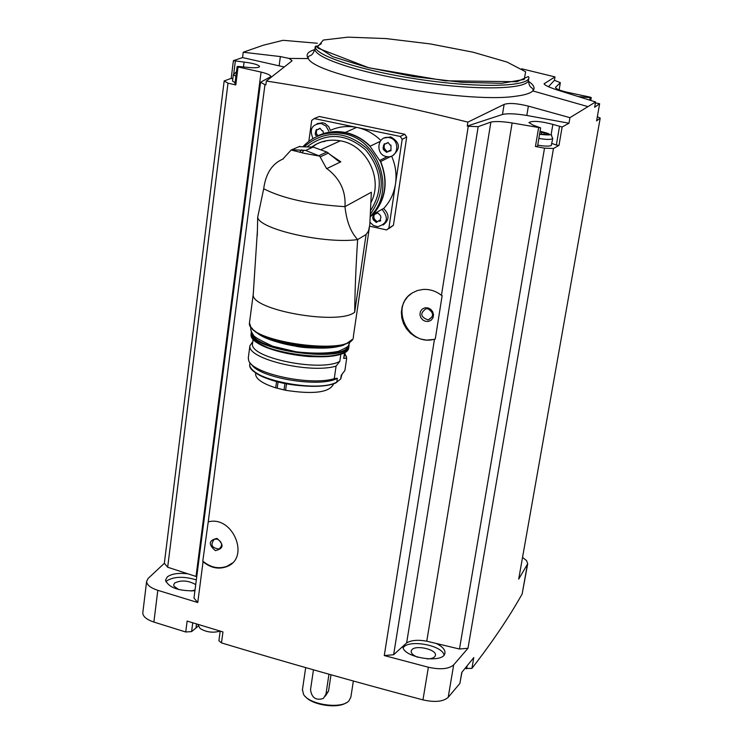 <?xml version="1.0" encoding="UTF-8"?>
<svg xmlns="http://www.w3.org/2000/svg" width="743" height="743" viewBox="0 0 743 743"><rect width="100%" height="100%" fill="white"/><g stroke="black" fill="none" stroke-linecap="round" stroke-linejoin="round"><path stroke-width="1.11" d="M312.924 146.148L312.766 147.244M369.605 226.188L386.676 229.94L388.877 228.082L402.177 139.294L400.245 136.452L314.252 118.564L319.276 116.502L404.759 134.242L406.7 137.056L393.428 225.296L388.691 228.705M291.971 60.917L266.365 81.043C331.294 91.036 398.471 104.735 467.895 122.121L467.263 126.069L468.266 126.264L441.444 295.324C435.881 291.005 429.723 289.046 422.962 289.454L417.315 290.559L412.189 292.974L407.814 296.531L404.461 301.064L402.26 306.32L401.359 312.023L401.787 317.865L403.514 323.539L406.458 328.75L410.461 333.236L415.318 336.728L420.77 339.077L426.528 340.127L434.451 339.384L384.27 655.558L428.367 667.233L422.962 699.887C353.074 681.331 285.916 662.338 221.479 642.899L218.906 640.68M266.365 81.043L265.864 84.888L264.945 84.693L208.226 521.902C232.875 515.048 250.614 558.188 226.624 566.677C218.47 569.593 210.613 567.94 203.053 561.736L197.759 602.527L157.813 590.323C150.541 587.908 146.808 584.927 146.622 581.407L148.108 578.453L164.342 563.287L224.172 80.941L231.194 78.368L233.404 60.657L242.562 57.582L284.179 66.981M192.743 622.792L191.61 631.587L185.731 631.996L153.885 622.067C146.659 619.606 142.953 616.569 142.786 612.938L142.86 612.343M221.479 642.899L222.946 631.931L187.134 621.074L185.731 631.996M441.444 295.324L442.15 295.64L435.259 339.059L432.5 339.681C407.991 344.947 390.512 307.741 410.99 293.773M434.451 339.384L435.259 339.059M468.266 126.264L478.167 126.663L393.641 654.732L384.27 655.558M232.067 563.194L227.126 566.231C218.674 569.277 210.566 567.568 202.793 561.114L208.226 521.902M224.172 80.941L227.99 83.17L235.791 84.925L238.048 66.972L261.072 72.08C267.331 73.65 270.61 75.145 270.916 76.575L260.57 82.232L264.945 84.693M260.57 82.232L193.988 598.059L197.759 602.527M202.793 561.114L203.053 561.736M238.048 66.972L237.128 66.582L238.587 66.461L248.041 67.427C255.23 68.059 259.075 67.743 259.576 66.489C258.378 64.697 253.205 63.239 244.085 62.096L233.404 60.657L231.194 78.368L232.819 78.888M227.99 83.17L167.667 567.225L164.342 563.287M261.072 72.08L196.022 576.457L167.667 567.225M568.989 123.227L526.815 115.462L528.375 106.119L569.946 117.663L568.989 123.227L562.135 126.997L552.866 124.378C540.607 121.165 532.62 120.552 528.895 122.558L533.056 125.112L540.644 127.852L512.122 122.966L426.77 641.19L459.471 649.02L467.988 648.267L453.676 664.883C448.753 669.071 440.311 669.852 428.367 667.233M467.263 126.069L502.472 114.487C507.348 113.289 515.456 113.614 526.815 115.462M478.167 126.663L490.882 122.075C495.47 121.146 502.556 121.443 512.122 122.966M527.669 563.956L522.153 593.973C509.141 617.192 492.395 641.998 471.916 668.394L465.072 668.421M461.932 672.239L459.889 683.411L448.187 697.352C443.246 701.689 434.841 702.534 422.962 699.887M191.61 631.587L198.279 626.089M522.543 557.408L526.555 560.584L527.706 563.742L518.698 579.122L600.214 118.063L596.601 120.886L599.629 103.723L594.641 107.271L595.58 101.967L557.649 90.117C549.04 87.284 544.535 85.166 544.117 83.783L554.993 76.9L554.417 80.309L560.352 82.668L559.117 89.894M569.946 117.663L595.58 101.967M459.471 649.02L544.508 148.163L553.47 148.489L558.977 145.405L562.135 126.997M553.47 148.489L467.988 648.267M471.916 668.394L473.783 657.583L461.765 672.443L459.889 683.411M560.352 82.668L555.504 87.395C555.783 88.826 559.618 90.432 567.011 92.216L590.146 97.138L591.261 97.584L590.137 97.667L578.268 96.534M554.417 80.309L548.464 86.708M595.403 102.952L599.629 103.723M554.993 76.9L521.697 68.793M317.345 43.261L283.083 40.308L263.282 45.23L243.24 52.233L242.562 57.582M490.882 122.075L406.635 642.927L402.929 646.289C401.907 657.741 444.741 664.363 444.955 652.781C445.094 649.419 442.122 646.299 436.048 643.41M402.929 646.289L393.641 654.732M187.923 573.819C178.534 572.732 171.67 573.754 167.324 576.865L165.54 580.051C168.41 587.499 178.209 591.084 194.926 590.806M427.225 658.93C432.185 658.762 434.915 657.546 435.444 655.27C436.745 649.373 415.272 644.571 411.706 649.949L411.139 651.24C411.12 653.496 413.322 655.502 417.752 657.267M195.725 584.592C188.285 580.441 181.264 579.911 174.67 583.004L173.658 584.834L174.057 586.273L178.803 589.57M191.062 591.029L195.037 589.951M444.063 654.889C441.788 645.11 408.901 639.231 403.291 647.571L403.18 647.71M196.338 579.874C183.855 576.178 174.029 576.475 166.841 580.794L165.875 581.797M196.022 576.457L196.737 576.735M406.635 642.927C411.204 640.187 417.91 639.612 426.77 641.19M315.682 43.113L312.599 42.843M600.214 118.063L597.326 116.772M544.508 148.163L535.452 146.464L538.582 127.87M243.24 52.233L280.362 56.57L289.036 58.418L292.008 60.647M467.895 122.121L504.125 104.401C509.094 102.775 517.174 103.351 528.375 106.119M302.438 689.662L303.543 694.389C309.209 704.763 341.371 709.407 348.894 700.918L350.854 697.203L353.362 681.025M331.006 674.783L328.536 691.12L325.332 696.145M305.345 696.544C312.023 705.014 337.173 708.924 346.052 702.869M313.462 669.824L310.528 689.625C311.651 697.835 315.933 700.77 323.391 698.429L325.963 694.138L328.963 674.207M198.177 625.179L200.118 628.504C206.359 632.256 213.037 633.12 220.142 631.095M279.173 65.644L280.362 56.57M551.882 143.483L556.34 145.034L559.488 126.626M540.644 127.87L537.514 146.445L535.452 146.464M558.977 145.405L556.34 145.034M552.736 138.449L551.269 145.517C549.049 146.445 544.535 146.315 537.728 145.136M235.791 84.925L234.872 84.507L237.128 66.582M235.094 82.789L232.55 81.006M539.613 133.981L546.829 134.594L546.244 134.102L548.139 133.786L539.966 131.91M319.258 116.493L314.233 118.564L311.698 120.44L308.847 141.272M317.057 123.635L322.778 122.753L325.09 123.542L328.703 126.654L330.366 130.35M323.651 141.755L326.502 140.687M380.834 140.436C373.952 133.731 366.002 129.393 356.974 127.452L356.64 127.378C347.51 125.641 338.827 126.598 330.579 130.257M311.93 146.835L311.298 147.903M383.583 208.486C389.638 214.569 389.49 220.077 383.137 225.008M370.358 216.817L372.689 214.541L383.797 208.356C390.084 201.604 393.985 193.477 395.49 183.967C396.846 174.429 395.545 165.132 391.607 156.076M384.41 137.975L390.734 136.907C400.133 142.368 400.876 148.516 392.963 155.361M382.051 209.368C388.96 217.959 387.484 223.736 377.611 226.708L373.357 225.435L370.033 222.306M374.249 214.086L374.918 214.318L377.583 212.739L380.388 215.405L380.927 217.244L379.84 221.228L378.633 220.94L376.311 222.436L373.283 219.798L372.726 217.978L373.088 215.516L374.138 214.903L373.775 217.355L374.453 219.185L373.404 219.807M389.211 137.65C400.793 139.582 398.322 158.993 386.834 156.615C374.816 155.12 377.193 134.854 389.1 137.622L389.211 137.65M384.363 143.752L384.112 147.309L383.063 147.829L384.326 143.743L385.088 144.04L386.889 143.037M390.131 151.052L391.124 150.55L389.806 150.959L390.985 149.492L390.948 145.126L390.196 145.117L387.985 142.442M389.806 150.959L386.555 152.315L383.509 149.659L383.063 147.829M312.961 138.523C309.125 129.31 311.846 124.285 321.125 123.449L326.01 126.115L328.731 131.065M316.564 129.561L316.351 133.081L315.208 133.573L316.425 129.514L317.159 129.811L319.973 128.223L322.165 130.861L322.908 130.879L323.326 132.709M318.636 135.746L317.456 134.929L315.664 135.384L315.208 133.573M373.97 214.049L374.138 214.903M376.292 213.678L377.546 212.73M378.363 220.95L380.75 220.615M374.453 219.185L377.165 221.823M318.571 129.338L320.057 128.325L318.923 128.808M317.456 134.929L315.896 135.412M316.351 133.081L317.029 134.91M386.555 143.538L387.939 142.526M390.846 150.439L388.84 150.773M384.112 147.309L384.54 149.157L387.502 151.804M345.263 132.477C354.745 134.464 363.058 139.034 370.218 146.176L370.098 146.38C362.965 139.247 354.671 134.697 345.207 132.718C335.994 130.944 327.226 131.91 318.905 135.616L318.849 135.375C327.208 131.66 336.003 130.703 345.263 132.477L356.64 127.378M312.422 146.919L317.233 143.687M370.098 146.38L380.481 161.621L391.106 156.262M372.689 214.541C385.719 199.282 388.31 181.645 380.481 161.621M257.301 235.559L257.7 217.151C258.629 229.16 325.007 244.252 357.652 239.58C355.934 265.623 354.95 289.826 354.69 312.181C338.984 325.787 249.917 309.933 253.252 294.247L253.354 293.364M366.095 234.5L368.491 231.008L369.791 224.767L371.361 192.223L344.975 206.656C346.526 221.256 350.752 232.234 357.652 239.58L366.095 234.5L354.69 312.181M329.883 154.47L340.833 161.816L326.855 168.587C339.95 178.431 345.987 191.118 344.975 206.656C309.97 204.474 282.879 198.52 263.7 188.768L257.7 217.151M263.7 188.768C265.706 173.648 272.077 163.766 282.795 159.113L283.278 158.9M340.638 161.909L326.623 168.689L319.704 156.114L304.76 153.439L291.145 150.021L282.795 159.113M313.044 147.123L299.076 146.65L313.184 147.068L327.096 152.157L338.334 161.055L339.988 161.612M372.893 214.671C385.942 199.365 388.552 181.663 380.713 161.575M370.218 146.176L380.1 141.402M319.704 156.114L305.633 150.448L313.184 147.068L327.096 152.157M299.828 146.325L291.145 150.021M344.594 352.238L343.684 358.442L345.309 351.783M343.684 358.442L346.712 358.126L345.003 353.882M249.889 363.476L249.759 364.441C246.704 378.856 317.874 393.4 336.793 382.06L340.675 379.051L341.223 375.261L344.891 370.516L346.712 358.126M251.422 364.172C258.443 377.946 320.67 388.18 337.35 378.252L334.257 378.67L336.077 366.113L339.811 361.349L340.888 353.937M336.793 382.06L337.35 378.252M248.311 357.559L248.617 360.253C251.459 373.45 310.091 386.184 334.257 378.67M252.778 341.724L249.899 345.764C247.113 358.943 310.119 374.017 336.077 366.113M252.62 342.894L252.499 343.833C249.481 357.847 320.892 372.308 339.811 361.349M333.533 383.611L333.449 384.205C329.372 392.536 313.416 394.561 285.591 390.289L275.709 387.827C262.669 383.648 255.954 379.097 255.583 374.175L255.694 373.357M216.965 538.396C224.2 544.619 223.671 548.696 215.359 550.637C208.142 544.433 208.672 540.347 216.965 538.396M217.29 539.102C222.38 542.232 222.937 545.538 218.971 549.021C211.625 547.981 210.083 544.703 214.346 539.204L217.29 539.102M427.792 307.862L430.606 309.218L432.658 311.642L433.531 314.651L433.058 317.66L431.33 320.066L428.692 321.394L425.665 321.375L422.851 320.029L420.807 317.614L419.934 314.605L420.399 311.596L422.126 309.19L424.755 307.853L427.792 307.862M427.968 308.8C434.014 312.84 434.079 316.564 428.191 319.973C420.389 317.038 419.702 313.277 426.138 308.679L427.968 308.8M157.813 590.323L153.885 622.067M453.676 664.883L448.187 697.352M527.335 564.801L522.153 593.973M314.818 49.549L314.122 49.772C307.556 51.908 305.614 54.843 308.308 58.567C316.174 76.603 465.072 104.066 515.614 96.237C524.632 95.123 530.372 93.349 532.824 90.925C535.406 88.185 533.938 84.971 528.431 81.266M321.385 43.67L315.338 47.357M315.032 48.044L314.902 49.038C314.373 58.26 363.308 74.003 421.587 82.343C479.867 90.795 528.932 89.179 528.533 79.817L528.821 78.089M315.227 46.605C314.707 55.771 363.68 71.458 421.978 79.798C480.275 88.259 529.341 86.699 528.932 77.402L528.31 76.538L516.868 81.711L445.233 80.801L368.825 67.789L318.255 48.276L316.221 45.973L315.227 46.605L314.902 49.038C311.856 58.075 309.088 54.183 308.029 57.629L308.308 58.567L289.036 58.418M323.354 40.048L317.493 46.939L332.715 56.672L367.042 67.344L413.656 76.613L462.22 82.343L501.841 83.3L524.214 79.436L525.654 71.792L507.116 62.087L473.096 52.205L430.178 43.902L385.905 38.562L347.956 37.15L323.354 40.048M328.536 691.12L325.963 694.138M196.496 623.934L196.031 627.491M467.106 665.923L466.604 668.858M544.201 84.061L544.303 83.467M502.472 114.487L504.125 104.401M551.083 134.817L552.866 124.378M243.463 66.963L244.085 62.096M233.794 73.381L235.327 61.195M581.351 97.5L581.472 96.776M589.71 100.119L590.137 97.667M538.861 138.43C546.987 139.777 551.622 139.749 552.755 138.365C548.938 131.92 557.296 136.396 539.567 134.279C552.43 135.31 552.597 134.307 540.068 131.27M233.367 74.541L235.903 76.325M546.625 133.926L546.727 133.303M543.95 134.307L544.266 132.458M541.341 134.186L541.721 131.948M388.877 228.082L393.428 225.296M402.177 139.294L406.7 137.056M400.245 136.452L404.759 134.242M373.775 217.355L372.726 217.978M377.509 212.73L376.506 213.315M380.444 220.513L379.394 221.135M376.348 220.875L375.299 221.498M316.694 130.592L315.552 131.084M384.475 144.801L383.425 145.322M386.704 150.857L385.663 151.377M384.79 149.167L383.741 149.687M316.815 136.526C325.155 132.811 333.941 131.845 343.182 133.619C379.199 139.22 396.344 191.694 370.395 216.027M249.602 321.886L249.462 322.917C246.1 342.393 355.553 356.547 353.371 336.412L369.382 227.525M312.004 146.835C320.465 141.021 329.911 139.025 340.322 140.836C366.754 144.913 383.694 179.434 370.822 202.774M328.462 153.049L320.279 156.857M302.206 152.408L303.998 150.142M307.751 146.287C326.929 132.133 346.229 133.331 365.64 149.872C381.976 169.794 383.62 190.032 370.581 210.585M300.209 151.702L301.621 149.807M304.899 146.139C325.165 129.784 345.922 130.61 367.172 148.609C384.735 170.602 385.831 192.381 370.469 213.956M292.166 149.696L305.633 150.448L291.813 149.78M326.762 152.046L319.332 155.491M251.998 328.127C261.025 343.675 336.477 354.16 349.359 341.687M257.7 333.152C272.997 345.003 324.83 352.182 342.625 344.919M256.4 332.307C269.83 345.17 327.793 353.194 344.074 344.464M251.979 333.031C253.029 350.38 344.789 362.584 348.291 345.876M251.357 331.759L251.31 332.307C248.116 350.891 351.012 364.181 349.024 344.984M251.552 332.214L251.329 332.753M251.199 333.18L251.069 334.164C247.865 352.795 350.733 366.076 348.755 346.823L348.904 345.82M253.214 338.901C262.781 353.584 332.065 363.216 345.254 351.708M340.675 379.051L342.003 374.388M251.998 369.355C261.146 382.97 321.524 392.072 336.802 382.125M275.709 387.827L276.563 381.586M277.195 388.236L278.058 381.976M285.591 390.289L286.482 383.862M284.021 389.936L284.903 383.555M146.622 581.407L142.786 612.938M528.468 80.309C529.202 89.234 532.499 86.467 533.13 90.061L532.824 90.925L587.62 106.528M302.364 690.21L305.689 667.613M220.188 631.104L218.888 640.791M198.167 625.365L198.195 624.454M590.759 100.454L591.261 97.584M232.531 81.136L233.339 74.69L236.469 71.783M546.142 134.706L546.244 134.102M389.1 137.622L390.623 136.888M321.125 123.449L322.778 122.753M380.713 220.717L379.849 221.228M379.719 220.299L378.633 220.94M377.11 221.953L376.311 222.436M374.676 219.185L373.608 219.807M374.333 219.194L373.283 219.807M316.787 134.901L315.673 135.384M390.326 150.253L389.258 150.792M387.484 151.851L386.555 152.315M385.218 149.176L384.15 149.714M384.54 149.157L383.518 149.659M303.46 146.139C314.326 135.17 327.57 131 343.182 133.619L345.207 132.718M351.913 339.672L346.851 343.387L340.554 345.449L320.465 347.325L300.135 345.876L286.817 343.554L274.52 340.35L264.109 336.477L257.032 332.725L252.926 329.539L250.818 327.031L249.462 322.917L253.252 294.219L257.422 230.367M321.375 149.473L340.322 140.836C328.722 138.792 318.478 141.402 309.58 148.674M379.896 160.367L387.187 156.662M338.334 161.055L330.561 154.832M255.88 331.954C264.87 338.548 278.003 343.266 295.305 346.099C309.636 349.693 343.043 347.613 344.613 344.278M350.399 341.009L348.393 345.764C348.356 346.507 345.105 348.346 338.641 351.281C327.821 353.538 313.676 353.714 296.225 351.81L272.718 346.21C259.966 340.248 253.521 336.523 253.382 335.056C250.883 331.229 250.15 328.731 251.18 327.552M347.399 349.925C345.95 353.046 333.923 357.68 308.624 356.529C294.962 355.321 282.869 352.999 272.347 349.572C244.326 338.019 252.926 334.434 251.069 334.164L251.366 331.787M344.91 354.541L346.433 356.417M336.913 382.153C330.867 387.4 295.575 388.45 270.201 379.645C245.738 370.339 250.27 363.476 249.759 364.441L250.001 362.621M248.255 358.21L249.899 345.764M252.704 342.272L251.598 343.062M252.499 343.833L253.14 338.984M255.583 374.175L255.768 372.819M226.624 566.677L227.126 566.231M218.971 549.021L221.07 547.21M428.191 319.973L432.333 316.713"/></g></svg>
